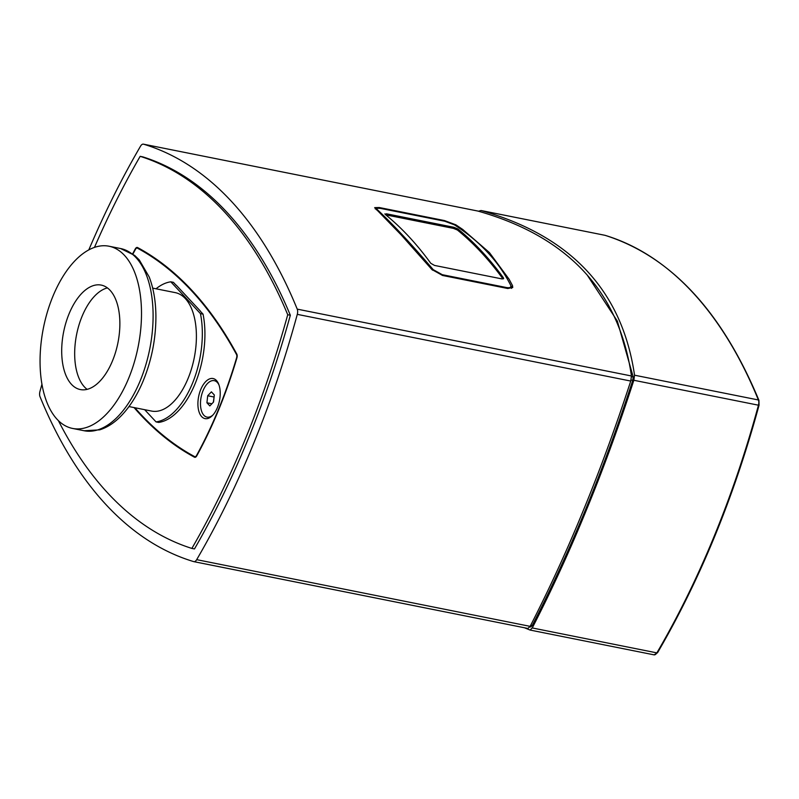 <?xml version="1.0" encoding="UTF-8"?>
<svg xmlns="http://www.w3.org/2000/svg" width="799" height="799" viewBox="0 0 799 799"><rect width="100%" height="100%" fill="white"/><g stroke="black" fill="none" stroke-linecap="round" stroke-linejoin="round"><path stroke-width="1.2" d="M386.426 213.792L385.198 214.382A619.425 321.927 -78.7 0 1 430.771 263.3L434.526 265.428L501.992 278.921L503.42 277.822L502.971 278.921A618.186 321.278 101.3 0 0 457.398 230.012L453.433 228.384L385.977 214.891L386.426 213.792L453.882 227.286L453.433 228.384M457.398 230.012L457.847 228.913L453.882 227.286M384.878 213.862L385.198 214.382M503.64 278.621L503.42 277.822A619.425 321.927 101.3 0 0 457.847 228.913M376.389 209.777L377.068 209.388L376.888 208.219L380.514 208.389L444.793 221.243L454.461 224.859C479.959 241.458 498.676 261.553 510.611 285.133L511.28 286.601M432.449 270.122L433.218 269.653C411.395 244.095 392.679 224.01 377.068 209.388M511.53 288.389L511.38 286.811M510.611 285.133C511.42 287.27 510.082 288.079 506.576 287.56L442.296 274.696L433.218 269.653M193.957 561.657L527.909 628.453L530.146 626.356C549.442 588.693 567.23 549.892 583.52 509.952C599.939 470.142 615.679 427.175 630.751 381.053L631.45 375.979C619.235 291.505 568.009 236.524 477.782 211.036L477.403 210.956M527.909 628.453L193.817 561.637A5.573 2.896 101.3 0 1 193.678 561.607A619.425 321.927 101.3 0 1 40.01 396.664A5.573 2.896 101.3 0 1 39.95 391.44A619.425 321.927 101.3 0 1 41.938 384.239M444.474 220.574L455.839 224.809L462.721 229.453L489.397 252.554L509.103 279.231L512.529 285.652L512.748 287.5L507.764 288.509L442.576 275.465L431.909 269.533L401.178 234.906L374.671 207.63L379.285 207.53L444.474 220.574L444.244 221.133M88.799 249.897A619.425 321.927 101.3 0 1 140.554 146.137A5.573 2.896 101.3 0 1 143.421 144.16A5.573 2.896 101.3 0 1 143.56 144.19A619.425 321.927 101.3 0 1 297.228 309.133A5.573 2.896 101.3 0 1 297.288 314.357A619.425 321.927 101.3 0 1 196.684 559.66A5.573 2.896 101.3 0 1 193.817 561.637M191.88 548.424L194.477 548.933A607.03 315.485 -78.7 0 0 290.327 315.245A607.03 315.485 -78.7 0 0 142.761 156.854L140.165 156.334A607.03 315.485 101.3 0 1 287.73 314.726A607.03 315.485 101.3 0 1 191.88 548.424A607.03 315.485 101.3 0 1 58.387 420.644M290.327 315.245L287.73 314.726M132.634 253.842A299.805 155.815 101.3 0 1 135.311 248.888A3.715 1.928 101.3 0 1 137.278 247.45A3.715 1.928 101.3 0 1 137.568 247.55A610.126 317.093 101.3 0 1 236.784 354.047A3.715 1.928 101.3 0 1 236.904 357.932A299.805 155.815 101.3 0 1 196.744 455.869A3.715 1.928 101.3 0 1 194.766 457.308A3.715 1.928 101.3 0 1 194.477 457.198A610.126 317.093 101.3 0 1 134.042 407.57M94.462 247.4A607.03 315.485 101.3 0 1 140.165 156.334M478.371 211.196L481.128 210.537C571.035 236.015 622.171 290.906 634.546 375.2L633.847 380.274C618.676 426.876 602.786 470.281 586.206 510.481C569.747 550.831 551.769 589.992 532.264 627.954L530.027 630.041L524.464 627.764M634.546 375.2L758.391 399.969A1.238 0.829 -22.2 0 1 758.95 400.379C721.847 311.151 670.551 256.129 605.053 235.325A1.238 1.059 106.8 0 0 604.973 235.305A619.425 321.927 101.3 0 1 758.391 399.969A5.573 2.896 101.3 0 1 758.451 405.193A619.425 321.927 101.3 0 1 656.868 652.873A5.573 2.896 101.3 0 1 654.011 654.84L530.027 630.041M587.485 275.485L617.337 321.088L633.217 376.978L632.758 380.364C603.475 470.521 569.957 552.269 532.184 625.587L530.736 626.995L529.887 626.825L530.676 626.985M200.289 310.991A68.135 35.416 101.3 0 1 200.369 311.27L203.046 314.137L200.449 313.617L170.816 281.817L173.413 282.337L176.09 285.213A68.135 35.416 101.3 0 1 176.279 285.213L200.289 310.991M217.418 407.54A20.444 10.627 101.3 0 1 212.224 415.75A20.444 10.627 101.3 0 1 198.671 410.576A20.444 10.627 101.3 0 1 204.095 383.5A20.444 10.627 101.3 0 1 218.586 383.929A20.444 10.627 101.3 0 1 217.418 407.54M212.864 415.081A18.587 9.658 101.3 0 1 203.895 415.29A18.587 9.658 101.3 0 1 203.855 388.883A18.587 9.658 101.3 0 1 218.916 384.798M134.881 407.74A609.507 316.774 -78.7 0 0 194.646 456.609A3.096 1.608 -78.7 0 0 194.886 456.698A3.096 1.608 -78.7 0 0 196.534 455.5A299.176 155.485 -78.7 0 0 236.614 357.772A3.096 1.608 -78.7 0 0 236.514 354.526A609.507 316.774 -78.7 0 0 137.398 248.149A3.096 1.608 -78.7 0 0 137.158 248.06A3.096 1.608 -78.7 0 0 135.52 249.258A299.176 155.485 -78.7 0 0 132.924 254.052M144.669 409.697L156.045 421.902L158.631 422.421A71.231 37.024 -78.7 0 0 203.046 314.137M128.989 406.561L151.59 411.076A60.394 31.391 -78.7 0 0 194.207 358.012A60.394 31.391 -78.7 0 0 175.271 292.634L152.669 288.119M57.138 419.355A92.914 48.29 -78.7 0 0 72.559 428.434A92.914 48.29 -78.7 0 0 138.127 346.796A92.914 48.29 -78.7 0 0 109.004 246.222A92.914 48.29 -78.7 0 0 47.431 311.81A92.914 48.29 -78.7 0 0 57.138 419.355M156.045 421.902A71.231 37.024 -78.7 0 0 200.449 313.617M170.816 281.817A71.231 37.024 -78.7 0 0 156.025 288.789M71.491 384.359A53.273 27.685 -78.7 0 0 80.329 389.562A53.273 27.685 -78.7 0 0 117.932 342.761A53.273 27.685 -78.7 0 0 101.233 285.093A53.273 27.685 -78.7 0 0 65.927 322.696A53.273 27.685 -78.7 0 0 71.491 384.359M107.416 287.9A53.273 27.685 -78.7 0 0 77.263 331.465A53.273 27.685 -78.7 0 0 84.464 386.956A53.273 27.685 -78.7 0 0 87.121 389.353M214.132 396.783L213.343 402.237M207.7 395.745L211.405 391.85L214.322 394.986L213.543 402.027L209.837 405.922L206.921 402.786L207.7 395.745L213.922 396.993M206.921 402.786L211.875 403.775M506.576 287.56L506.576 288.269M442.296 275.405L442.296 274.696M455.839 224.809L455.53 225.568M512.529 285.652L511.64 287.83M379.285 207.53L379.036 208.149M143.56 144.19L477.782 211.036M297.288 314.357L630.751 381.053M631.45 375.979L297.228 309.133M530.146 626.356L196.684 559.66M195.076 457.318L194.477 457.198M633.847 380.274L758.451 405.193L759.05 405.233L758.95 400.379M604.683 235.246A5.573 2.896 101.3 0 1 604.823 235.276A5.573 2.896 101.3 0 1 604.973 235.305L481.128 210.537M532.264 627.954L656.868 652.873A1.238 0.589 30.3 0 0 657.547 652.723C700.144 579.615 733.981 497.118 759.05 405.233M657.547 652.723L654.011 654.84A5.573 2.896 101.3 0 1 653.872 654.81L530.206 630.081M532.184 625.587L530.696 625.287M631.05 380.024L632.758 380.364M633.217 376.978L631.5 376.639M236.514 354.526L237.023 354.626M137.398 248.149L139.376 248.539M84.145 430.751L99.675 429.852C107.416 427.415 114.696 422.621 121.528 415.48C129.768 406.831 136.789 395.785 142.582 382.341C151.53 361.048 155.975 338.856 155.905 315.745C155.735 301.083 153.498 288.159 149.213 276.983L139.286 259.955L134.661 255.41L120.589 248.539A92.914 48.29 101.3 0 1 149.723 349.113A92.914 48.29 101.3 0 1 84.145 430.751L72.559 428.434M376.888 208.219L375.25 208.909M477.592 210.986L143.421 144.16M480.928 210.487L605.053 235.325M194.886 456.698L195.935 456.908M137.158 248.06L139.266 248.479M120.589 248.539L109.004 246.222"/></g></svg>
